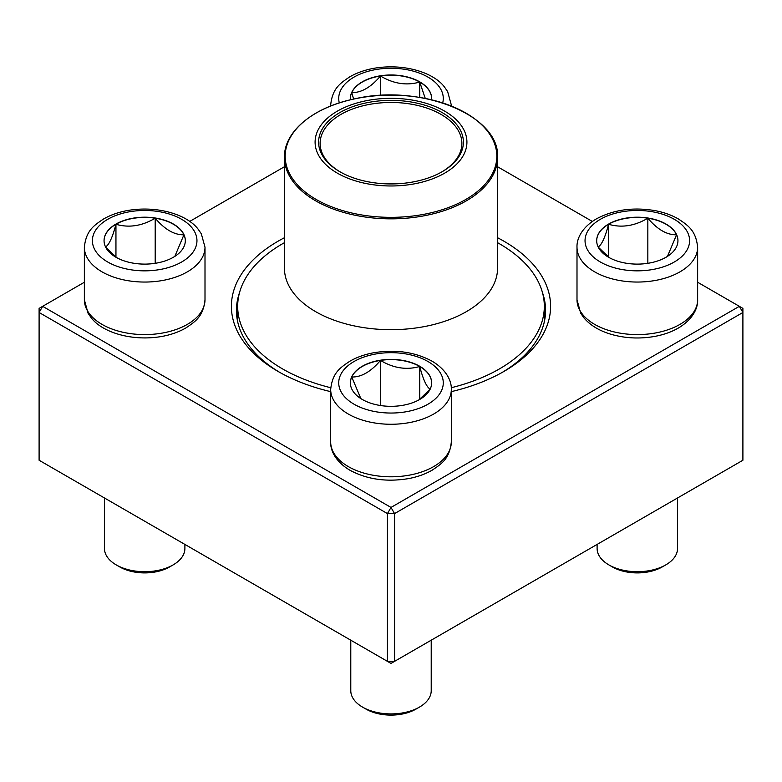 <?xml version="1.0" encoding="UTF-8"?>
<svg xmlns="http://www.w3.org/2000/svg" width="782" height="782" viewBox="0 0 782 782"><rect width="100%" height="100%" fill="white"/><g stroke="black" fill="none" stroke-linecap="round" stroke-linejoin="round"><path stroke-width="1.17" d="M394.558 661.357L742.9 460.246L742.9 312.487L394.558 513.598L394.558 661.357L391 663.41L387.442 661.357L387.442 513.598L39.1 312.487L39.1 460.246L387.442 661.357L394.558 661.357M497.567 237.728A159.606 92.149 180 0 1 503.852 241.169A159.606 92.149 180 0 1 503.862 371.479A159.606 92.149 180 0 1 451.322 391.635M330.678 391.635A159.606 92.149 180 0 1 278.138 371.479A159.606 92.149 180 0 1 284.433 237.728M84.358 282.253L42.658 306.329L391 507.44L739.342 306.329L697.642 282.253M592.336 221.453L497.567 166.742M284.433 166.742L189.664 221.453M239.517 292.663A154.572 89.246 0 0 0 236.428 310.434A154.572 89.246 0 0 0 279.946 372.506M502.054 372.506A154.572 89.246 0 0 0 545.572 310.434A154.572 89.246 0 0 0 542.483 292.663M39.1 308.382L39.1 312.487L42.658 306.329L39.1 308.382M387.442 513.598L394.558 513.598L391 507.44L387.442 513.598M742.9 312.487L742.9 308.382L739.342 306.329L742.9 312.487M350.434 99.813A40.635 23.46 180 0 1 350.365 98.444A40.635 23.46 180 0 1 375.448 76.773A40.635 23.46 180 0 1 419.729 81.856A40.635 23.46 180 0 1 431.635 98.444A40.635 23.46 180 0 1 431.566 99.813M353.611 99.089L351.753 92.579A40.635 23.46 0 0 0 350.365 98.552M380.482 75.991A40.635 23.46 0 0 0 351.753 92.579C361.323 92.833 370.903 87.301 380.482 75.991C393.483 83.791 406.562 85.815 419.729 82.061A40.635 23.46 0 0 0 380.482 75.991L380.482 95.453M431.635 98.552A40.635 23.46 0 0 0 419.729 82.061L425.271 98.444M419.729 82.061L419.729 97.437M115.951 224.072A40.635 23.46 180 0 1 160.232 218.98A40.635 23.46 180 0 1 185.314 240.66A40.635 23.46 180 0 1 144.68 264.111A40.635 23.46 180 0 1 104.055 240.66A40.635 23.46 180 0 1 115.951 224.072M104.465 497.987L104.465 548.485A40.214 23.216 0 0 0 116.244 564.907A40.214 23.216 0 0 0 173.115 564.907L173.115 564.907A40.214 23.216 0 0 0 184.894 548.485L184.894 544.419M173.115 564.907L169.567 566.96A35.19 20.312 180 0 1 119.802 566.96L116.244 564.907M185.314 240.758A40.635 23.46 0 0 0 183.926 234.786L174.826 256.388M116.772 257.708L105.658 247.19M105.433 246.936C108.913 245.216 112.422 237.669 115.951 224.278A40.635 23.46 0 0 0 104.055 240.758M155.198 218.198A40.635 23.46 0 0 0 115.951 224.278C128.952 228.051 142.031 226.027 155.198 218.198C164.777 229.507 174.357 235.04 183.926 234.786A40.635 23.46 0 0 0 155.198 218.198L155.198 263.319M115.951 224.278L115.951 257.102M362.271 399.455A40.635 23.46 180 0 1 350.365 382.867A40.635 23.46 180 0 1 391 359.407A40.635 23.46 180 0 1 431.635 382.867A40.635 23.46 180 0 1 406.552 404.538A40.635 23.46 180 0 1 362.271 399.455M350.786 640.194L350.786 690.702A40.214 23.216 0 0 0 362.565 707.114A40.214 23.216 0 0 0 419.435 707.114A40.214 23.216 0 0 0 431.214 690.702L431.214 640.194M362.565 707.114L366.123 709.166L362.565 707.114M419.435 707.114L415.877 709.166A35.19 20.312 180 0 1 366.123 709.166M431.635 382.965A40.635 23.46 0 0 0 419.729 366.484A40.635 23.46 0 0 0 380.482 360.414C393.483 368.214 406.562 370.238 419.729 366.484C423.218 379.778 426.718 387.334 430.247 389.143M430.022 389.397L418.908 399.915M360.844 398.585L351.753 377.002A40.635 23.46 0 0 0 350.365 382.965M380.482 360.414A40.635 23.46 0 0 0 351.753 377.002C361.333 377.247 370.912 371.714 380.482 360.414L380.482 405.526M419.729 366.484L419.729 399.309M666.049 257.239A40.635 23.46 180 0 1 621.768 262.332A40.635 23.46 180 0 1 596.686 240.66A40.635 23.46 180 0 1 637.32 217.201A40.635 23.46 180 0 1 677.945 240.66A40.635 23.46 180 0 1 666.049 257.239M597.106 544.419L597.106 548.485A40.214 23.216 0 0 0 608.885 564.907A40.214 23.216 0 0 0 665.756 564.907L665.756 564.907A40.214 23.216 0 0 0 677.535 548.485L677.535 497.987M662.198 566.96L665.756 564.907L662.198 566.96A35.19 20.312 180 0 1 612.433 566.96L608.885 564.907M598.074 246.936C601.553 245.216 605.063 237.669 608.582 224.278A40.635 23.46 0 0 0 596.686 240.758M647.838 218.198A40.635 23.46 0 0 0 608.582 224.278C621.582 228.051 634.661 226.027 647.838 218.198C657.408 229.507 666.987 235.04 676.567 234.786A40.635 23.46 0 0 0 647.838 218.198L647.838 263.319M677.945 240.758A40.635 23.46 0 0 0 676.567 234.786L667.457 256.388M609.403 257.708L598.289 247.19M608.582 224.278L608.582 257.102M497.567 242.684A153.321 88.522 180 0 1 544.321 306.329A153.321 88.522 180 0 1 451.263 387.725M330.737 387.725A153.321 88.522 180 0 1 237.679 306.329A153.321 88.522 180 0 1 284.433 242.684M420.022 101.65A75.903 43.821 180 0 1 437.236 176.908A75.903 43.821 180 0 1 315.752 147.886A75.903 43.821 180 0 1 420.022 101.65M418.673 103.527A72.384 41.788 180 0 1 442.182 171.698A72.384 41.788 180 0 1 339.818 171.698A72.384 41.788 180 0 1 330.806 118.932A72.384 41.788 180 0 1 418.673 103.527M340.356 172.011A70.879 40.918 180 0 1 320.121 143.38A70.879 40.918 180 0 1 418.096 105.57A70.879 40.918 180 0 1 461.879 143.38A70.879 40.918 180 0 1 441.644 172.011M382.212 183.633A70.879 40.918 180 0 1 399.788 183.633M442.7 102.921A52.277 30.185 0 0 0 391 68.259A52.277 30.185 0 0 0 339.3 102.921M330.678 105.013L330.678 106.029A60.322 34.828 180 0 1 330.678 105.013C332.448 88.034 340.424 83.195 349.808 76.822C356.572 72.921 364.314 70.136 373.043 68.464C403.639 62.863 433.687 72.511 444.518 87.056L447.636 91.582L451.322 105.013A60.322 34.828 180 0 1 451.302 106.02L451.322 105.013M181.649 261.999A52.277 30.185 0 0 0 158.218 211.502A52.277 30.185 0 0 0 94.182 248.471A52.277 30.185 0 0 0 181.649 261.999M205.001 299.76C203.242 316.739 195.256 321.578 185.872 327.951C179.117 331.851 171.366 334.637 162.636 336.309C132.041 341.91 101.992 332.262 91.171 317.717L88.043 313.191L84.358 299.76A60.322 34.828 0 0 0 121.601 331.939A60.322 34.828 0 0 0 187.338 324.383A60.322 34.828 0 0 0 205.001 299.76L205.001 247.22A60.322 34.828 180 0 1 187.338 271.853A60.322 34.828 180 0 1 121.601 279.399A60.322 34.828 180 0 1 84.358 247.22C86.128 230.24 94.104 225.411 103.498 219.028C110.252 215.128 117.994 212.342 126.733 210.671C157.329 205.07 187.367 214.718 198.198 229.263L201.316 233.789L205.001 247.22M427.969 361.519A52.277 30.185 0 0 0 340.502 375.057A52.277 30.185 0 0 0 404.529 412.016A52.277 30.185 0 0 0 427.969 361.519M451.322 441.967C449.552 458.956 441.576 463.785 432.192 470.158C425.428 474.058 417.686 476.844 408.957 478.525C386.973 482.279 367.325 479.532 350.013 470.275C335.595 461.771 330.307 450.452 330.678 441.967A60.322 34.828 0 0 0 348.342 466.6A60.322 34.828 0 0 0 414.089 474.146A60.322 34.828 0 0 0 451.322 441.967L451.322 389.436A60.322 34.828 180 0 1 391 424.264A60.322 34.828 180 0 1 330.678 389.436C332.448 372.447 340.424 367.618 349.808 361.245C356.572 357.345 364.314 354.559 373.043 352.877C395.027 349.124 414.675 351.871 431.987 361.128C446.649 369.808 451.713 381.215 451.322 389.436M600.351 219.312A52.277 30.185 0 0 0 623.782 269.81A52.277 30.185 0 0 0 687.818 232.84A52.277 30.185 0 0 0 600.351 219.312M697.642 299.76C698.033 307.981 692.969 319.388 678.307 328.069C671.455 331.988 663.605 334.764 654.759 336.407C639.92 339.036 625.492 338.371 611.456 334.413C599.52 330.933 590.302 325.38 583.812 317.736L580.684 313.211L576.999 299.76A60.322 34.828 0 0 0 614.232 331.939A60.322 34.828 0 0 0 679.969 324.383A60.322 34.828 0 0 0 697.642 299.76L697.642 247.22A60.322 34.828 180 0 1 637.32 282.048A60.322 34.828 180 0 1 576.999 247.22C576.608 239.009 581.661 227.591 596.324 218.911C613.635 209.664 633.283 206.917 655.267 210.671C664.006 212.342 671.748 215.128 678.502 219.028C687.896 225.411 695.872 230.24 697.642 247.22M497.567 268.158A106.567 61.524 180 0 1 391 329.681A106.567 61.524 180 0 1 284.433 268.158L284.433 157.319A106.567 61.524 180 0 0 350.258 214.17A106.567 61.524 180 0 0 497.567 157.319L497.567 268.158M350.541 212.704A105.814 61.094 0 0 0 488.779 179.606A105.814 61.094 0 0 0 431.459 99.793A105.814 61.094 0 0 0 293.221 132.891A105.814 61.094 0 0 0 350.541 212.704M84.358 299.76L84.358 247.22M330.678 441.967L330.678 389.436M576.999 299.76L576.999 247.22M237.679 306.329L237.679 321.793M544.321 306.329L544.321 321.793M497.567 157.319C500.128 115.228 420.178 83.332 354.471 98.903C313.416 107.251 283.915 131.444 284.433 157.319"/></g></svg>
